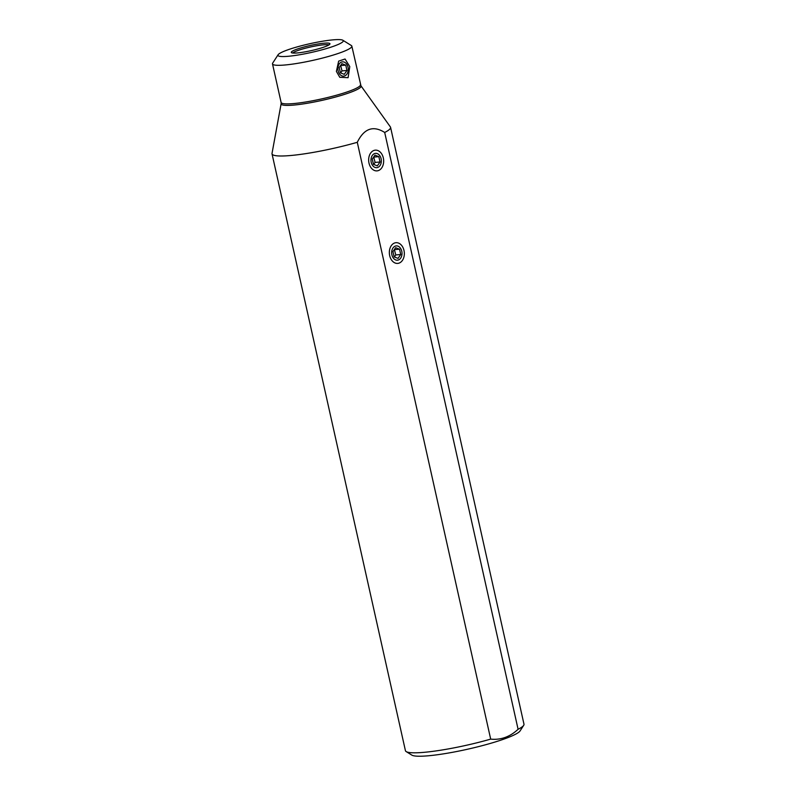 <?xml version="1.0" encoding="UTF-8"?>
<svg xmlns="http://www.w3.org/2000/svg" width="796" height="796" viewBox="0 0 796 796"><rect width="100%" height="100%" fill="white"/><g stroke="black" fill="none" stroke-linecap="round" stroke-linejoin="round"><path stroke-width="1.19" d="M333.693 39.8A33.482 4.428 -12.6 0 0 299.674 46.208A33.482 4.428 -12.6 0 0 278.112 54.735A33.482 4.428 -12.6 0 0 287.545 56.347A33.482 4.428 -12.6 0 0 325.574 48.825A33.482 4.428 -12.6 0 0 342.867 40.258A33.482 4.428 -12.6 0 0 333.693 39.8M296.968 52.974A19.81 2.617 167.4 0 1 291.386 52.586A19.81 2.617 167.4 0 1 302.261 47.491A19.81 2.617 167.4 0 1 324.27 43.183A19.81 2.617 167.4 0 1 329.942 43.959A19.81 2.617 167.4 0 1 317.604 49.044A19.81 2.617 167.4 0 1 296.968 52.974M292.679 53.014A18.985 2.507 -12.6 0 1 305.356 48.238A18.985 2.507 -12.6 0 1 324.012 44.775A18.985 2.507 167.4 0 1 328.947 44.904M349.782 66.595L345.046 59.013L338.658 61.123L336.39 71.391L339.773 77.292L348.091 77.69L349.782 66.595M278.112 54.735L272.69 63.103A40.656 5.373 -12.6 0 0 272.491 63.879A40.656 5.373 -12.6 0 0 284.152 65.063A40.656 5.373 -12.6 0 0 327.932 56.615A40.656 5.373 -12.6 0 0 351.842 46.148A40.656 5.373 -12.6 0 0 351.335 45.521L342.867 40.258M357.285 142.305A60.735 8.03 167.4 0 1 289.436 155.618A60.735 8.03 -12.6 0 1 272.023 153.857L405.423 750.668A60.735 8.03 -12.6 0 0 406.189 751.593A60.735 8.03 -12.6 0 0 490.684 739.116C500.793 740.161 509.928 736.887 518.096 729.285A60.735 8.03 -12.6 0 0 523.688 725.335A60.735 8.03 -12.6 0 0 523.977 724.171L390.577 127.35A60.735 8.03 167.4 0 1 384.697 132.464C373.205 125.211 364.061 128.484 357.285 142.305L490.684 739.116M351.842 46.148L360.946 85.809L390.388 126.932A60.735 8.03 167.4 0 1 390.577 127.35M360.946 85.809A40.954 5.413 167.4 0 1 338.011 96.346A40.954 5.413 167.4 0 1 292.888 105.152A40.954 5.413 167.4 0 1 281.147 103.649L272.023 153.399A60.735 8.03 -12.6 0 0 272.023 153.857M384.697 132.464L518.096 729.285M406.189 751.593L411.83 755.106A55.959 7.403 167.4 0 0 489.669 743.613A55.959 7.403 -12.6 0 0 520.077 730.917L523.688 725.335M404 250.481A10.388 7.482 85.4 0 0 391.702 245.118A10.388 7.482 85.4 0 0 389.682 255.615A10.388 7.482 85.4 0 0 393.045 261.705A10.388 7.482 85.4 0 0 401.512 261.506A10.388 7.482 85.4 0 0 404 250.481M383.324 157.946A10.388 7.482 85.4 0 0 371.016 152.583A10.388 7.482 85.4 0 0 368.996 163.09A10.388 7.482 85.4 0 0 372.359 169.17A10.388 7.482 85.4 0 0 380.836 168.971A10.388 7.482 85.4 0 0 383.324 157.946M338.141 70.764A7.174 5.164 85.4 0 0 344.638 75.928A7.174 5.164 85.4 0 0 348.031 67.222A7.174 5.164 -94.6 0 0 341.534 62.058A7.174 5.164 -94.6 0 0 338.141 70.764M340.389 72.844L344.28 74.336L346.976 70.486L345.782 65.143L341.892 63.65L339.195 67.501L340.389 72.844M346.976 70.486L342.021 70.884L340.618 65.461M340.589 72.924L342.021 70.884M345.782 65.143L340.827 65.541M371.215 162.294A7.174 5.164 85.4 0 0 377.712 167.459A7.174 5.164 85.4 0 0 381.105 158.742A7.174 5.164 -94.6 0 0 374.608 153.578A7.174 5.164 -94.6 0 0 371.215 162.294M373.463 164.374L377.354 165.857L380.05 162.006L378.856 156.663L374.966 155.17L372.269 159.031L373.463 164.374M380.05 162.006L375.095 162.404L373.692 156.991M373.662 164.444L375.095 162.404M378.856 156.663L373.901 157.071M391.901 254.82A7.174 5.164 85.4 0 0 398.388 259.984A7.174 5.164 85.4 0 0 401.781 251.277A7.174 5.164 -94.6 0 0 395.294 246.103A7.174 5.164 -94.6 0 0 391.901 254.82M394.139 256.899L398.03 258.392L400.736 254.531L399.542 249.198L395.642 247.705L392.945 251.556L394.139 256.899M400.736 254.531L395.771 254.939L394.378 249.516M394.348 256.979L395.771 254.939M399.542 249.198L394.577 249.596M360.469 84.724A40.656 5.373 167.4 0 1 336.549 95.192A40.656 5.373 167.4 0 1 292.769 103.639A40.656 5.373 167.4 0 1 281.117 102.465L281.147 103.649M272.491 63.879L281.117 102.465"/></g></svg>
